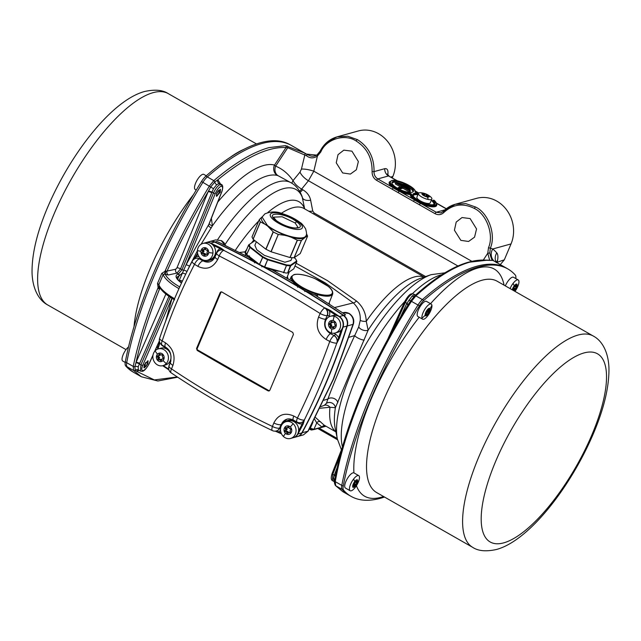 <?xml version="1.0" encoding="UTF-8"?>
<svg xmlns="http://www.w3.org/2000/svg" width="641" height="641" viewBox="0 0 641 641"><rect width="100%" height="100%" fill="white"/><g stroke="black" fill="none" stroke-linecap="round" stroke-linejoin="round"><path stroke-width="0.96" d="M209.775 241.545A8.694 7.716 74.5 0 1 209.944 241.497A8.694 7.716 74.5 0 1 214.951 241.969A1066.488 946.18 74.5 0 1 255.054 262.153L262.393 266.095A1066.488 946.18 74.5 0 1 280.373 276.111A1066.488 946.18 74.5 0 1 298.193 286.519L292.176 281.271L272.401 269.997L262.393 266.095L261.816 266.832M144.209 364.793L143.953 367.774L144.449 367.798L147.799 363.792L148.063 360.819L144.209 364.793M216.674 193.237L216.53 196.282L220.264 192.244L220.424 189.199L216.674 193.237M309.827 428.052L313.938 429.31L322.006 427.074L316.742 422.868L314.386 418.902M434.302 200.705L434.261 200.337C436.689 203.141 437.442 204.607 436.505 204.735A13.765 4.231 -157.1 0 1 435.055 205.785A13.765 4.231 -157.1 0 1 420.376 202.468A13.765 4.231 -157.1 0 1 411.057 194.351L410.945 194.608A13.765 4.231 22.9 0 0 414.014 198.942L421.986 203.493L421.77 203.998L420.456 203.421A1.45 0.497 119.7 0 0 419.454 204.783L376.62 180.353C373.543 178.374 372.036 175.466 372.092 171.62C372.301 158.183 367.021 147.999 356.244 141.06C344.882 133.304 326.021 139.097 320.804 151.957L317.423 156.059C313.569 158.527 309.956 158.439 306.59 155.803L287.761 147.718L275.638 166.155A7.972 6.706 -68.1 0 0 278.09 175.706L277.449 175.49A105.052 36.152 119.7 0 0 212.403 225.832L201.074 244.237M291.479 280.614L291.895 279.877L293.33 281.014C298.065 285.998 305.412 290.253 315.364 293.77L317.311 294.572L317.487 296.551M275.013 270.181L275.237 271.528M181.507 283.058A19.663 6.041 -157.1 0 1 178.302 274.108L182.012 269.709L213.477 193.005C215.6 188.366 217.916 185.489 220.4 184.384L221.498 184.456C222.996 185.249 223.132 187.629 221.898 191.595A1.45 0.457 -158.5 0 1 221.746 191.715C223.044 187.965 222.82 186.17 221.057 186.307C218.982 187.228 217.067 189.624 215.304 193.502L186.05 264.797A2.901 0.441 -154.6 0 1 189.536 266.167L186.876 271.792M140.435 371.123L140.9 364.817L139.385 363.96L138.184 366.932L138.408 370.089A2.901 2.508 74 0 0 136.918 371.435L154.353 379.945L177.293 376.94M412.483 293.939A1.45 1.282 -105.5 0 0 411.562 293.818L412.483 293.939C409.984 295.044 407.604 297.873 405.36 302.44A1.45 0.433 -155.7 0 1 404.671 301.695A1.45 0.433 -155.7 0 1 404.824 301.59M333.632 378.823A2.901 0.849 -156.7 0 1 333.608 378.911L308.185 431.064L303.441 434.878L307.896 431.257L333.312 379.111L353.047 324.362C354.064 319.739 352.67 316.101 348.856 313.457L343.328 312.696C344.85 312.111 346.813 312.367 349.225 313.481C353.135 316.285 354.513 319.835 353.359 324.122A2.901 0.833 -162.8 0 1 353.047 324.362L347.27 325.965A634.093 562.566 74.5 0 1 302.119 432.859A8.694 7.716 74.5 0 1 297.688 436.473A8.694 7.716 74.5 0 1 297.528 436.521M225.175 245.375L221.225 240.663L215.688 239.902L221.586 240.679L223.997 242.723L225.592 245.583M413.052 191.827A11.594 3.566 22.9 0 0 409.439 187.701M402.973 184.312A11.594 3.566 22.9 0 0 392.829 182.485A11.594 3.566 22.9 0 0 391.955 182.917M412.171 192.26A11.594 3.566 22.9 0 0 413.397 191.379A11.594 3.566 22.9 0 0 406.041 184.472A11.594 3.566 22.9 0 0 393.262 181.475A11.594 3.566 22.9 0 0 392.036 182.356A11.594 3.566 22.9 0 0 399.391 189.263A11.594 3.566 22.9 0 0 412.171 192.26M286.687 278.034L289.291 271.912M248.315 257.009A1.45 1.282 75.2 0 0 248.652 256.977L249.557 255.927M342.647 172.942L336.237 162.806L338.015 154.665L343.832 150.146L351.933 151.172L358.367 161.54L356.372 169.745L350.387 174.072L342.647 172.942M460.831 240.351L454.421 230.215L456.2 222.066L462.017 217.547L470.117 218.573L476.551 228.941L474.556 237.146L468.571 241.473L460.831 240.351M296.158 263.243L327.495 280.654L356.492 301.022C362.67 306.294 365.931 313.064 366.259 321.333L368.142 330.179L335.387 407.724L329.963 407.259L320.059 408.253M217.652 239.63A105.052 36.152 -60.3 0 1 291.006 182.741L278.09 175.706M197.412 250.743L189.536 266.167M364.433 386.643L369.585 375.225M177.677 377.196L157.862 381.002L141.341 376.756L133.616 370.482L133.216 366.428C138.176 342.558 146.469 316.269 158.111 287.569L157.518 283.442L161.756 273.403L164.961 271.359C177.733 242.258 192.556 213.814 209.423 186.018L213.814 180.634C234.422 163.183 252.794 152.181 268.932 147.63L285.461 145.643L304.763 153.087L291.351 145.435A236.192 81.279 119.7 0 0 261.784 143.56A236.192 81.279 119.7 0 0 207.299 176.924A11.594 3.99 119.7 0 0 202.909 182.308A236.192 81.279 119.7 0 0 126.702 362.71A11.594 3.99 119.7 0 0 127.102 366.764A236.192 81.279 119.7 0 0 134.562 372.886L141.18 376.66M217.748 202.107A112.68 38.772 -60.3 0 1 274.516 165.074L275.638 166.155C282.489 168.928 288.29 173.759 293.041 180.642L300.004 172.084L301.438 169.112L304.892 154.649A1.45 1.218 119.4 0 0 304.483 152.927L306.47 154.08L316.742 155.13M489.492 259.669L487.769 253.211L488.522 247.618C494.163 234.999 486.663 214.166 474.42 208.469C463.106 202.796 452.899 204.15 443.812 212.532A1.45 0.585 44.1 0 1 443.412 211.354A1.45 0.585 44.1 0 1 443.532 211.282L455.246 204.263L465.783 203.614L475.598 207.027C488.426 213.004 496.286 234.822 490.373 248.043L489.796 252.995C490.95 257.994 492 260.47 492.945 260.438L486.463 260.286L469.741 262.161C453.652 266.72 435.696 277.962 415.873 295.886L411.49 301.27C372.886 360.971 344.201 429.029 335.283 481.671L335.684 485.726L342.863 491.695L349.649 495.565A236.192 81.279 -60.3 0 1 342.198 489.444A11.594 3.99 -60.3 0 1 341.797 485.389A236.192 81.279 -60.3 0 1 418.004 304.98A11.594 3.99 -60.3 0 1 422.387 299.603A236.192 81.279 -60.3 0 1 476.88 266.231A236.192 81.279 -60.3 0 1 506.438 268.114A236.192 81.279 -60.3 0 1 507.263 268.603M350.499 496.03A236.192 81.279 -60.3 0 1 349.649 495.565M254.485 262.89L255.054 262.153L248.908 257.361L220.784 243.26M139.041 370.33L136.918 371.435L135.235 370.298L134.874 366.596L136.036 362.397L165.891 294.043M287.28 145.972A1.45 1.218 104.6 0 1 287.761 147.718L286.03 147.542L274.516 165.074A7.972 7.452 -74.8 0 0 277.449 175.49M211.37 218.285L212.403 225.832A2.901 0.945 -157.5 0 1 209.278 223.581L210 221.465M221.498 184.456L219.142 183.566L216.73 184.696L213.485 188.678L211.754 192.693A2.901 0.817 21.7 0 0 208.133 191.723C192.677 217.62 178.999 244.069 167.101 271.079L175.738 269.228L176.956 267.826L208.133 191.723L210.777 186.9L214.783 181.996L217.9 179.736L220.424 183.847M274.3 269.813L274.036 270.887L272.401 269.997L272.393 269.38M292.488 280.189L290.621 280.365M291.27 280.694L291.895 279.877A22.475 6.907 -157.1 0 1 291.278 276.591L289.828 279.853M409.735 190.321L410.288 189.271L399.655 183.206L398.726 184.047M399.287 189.215L402.877 188.214L409.375 191.923L410.024 191.747L410.448 190.73L396.266 182.645L395.193 183.839L400.641 186.94M408.982 188.526L409.535 187.476L403.63 184.111L402.708 184.945M329.202 302.744L329.57 304.227M320.861 406.618L324.338 405.336L326.453 403.277L327.904 399.014C333.224 384.263 344.289 358.071 354.697 335.58L358.696 326.934L360.242 320.34C360.635 313.393 358.311 307.576 353.287 302.889L325.34 282.945L294.996 265.991M287.456 276.495L288.017 278.803M343.199 313.185L315.156 295.14L305.364 290.846A1066.488 946.18 74.5 0 1 343.64 315.372A8.694 7.716 74.5 0 1 347.27 325.965L346.989 325.908M285.461 145.643A1.45 1.346 93.9 0 1 286.03 147.542C267.946 146.629 245.231 157.357 217.9 179.736A2.901 2.564 80 0 0 219.142 183.566M211.754 192.693L180.538 268.867L176.98 273.114L168.335 274.973L164.344 274.172L163.159 274.564L158.864 284.724L159.176 286.415M239.502 252.49L245.727 251.761M304.643 208.862L302.151 196.611C299.563 189.984 295.846 185.361 291.006 182.741M315.436 417.427L324.25 425.231M160.49 288.65L159.593 288.843C148.848 315.452 140.996 339.97 136.036 362.397A2.901 0.962 -155.9 0 1 139.634 363.431L139.385 363.96A2.901 0.986 -154.6 0 0 135.892 362.854M291.911 183.286A7.972 6.33 -34.5 0 1 293.041 180.642C294.644 183.783 297.512 186.603 301.631 189.095L302.712 189.712C307.047 192.268 309.699 195.785 310.653 200.256A7.972 4.255 -11.1 0 1 302.48 197.821A101.663 34.983 119.7 0 0 225.103 244.429M310.653 200.256L312.752 211.081L314.218 213.036L425.624 276.575M500.292 264.605L504.315 259.829L511.037 243.917A31.882 28.284 -105.5 0 0 496.839 201.138A31.882 28.284 -105.5 0 0 476.519 198.365L455.246 204.263M392.26 177.877L392.837 176.515A31.882 28.284 -105.5 0 0 378.639 133.745A31.882 28.284 -105.5 0 0 358.319 130.964L337.07 136.854L347.751 136.229L357.422 139.626C368.711 146.893 374.248 157.558 374.032 171.636C373.975 174.841 375.233 177.269 377.797 178.919L392.276 187.172A14.198 4.367 -157.1 0 1 390.105 181.491M372.092 171.62L374.032 171.636L384.744 168.671C387.517 168.238 388.518 170.53 387.741 175.546M317.407 154.673A1.45 0.625 53.2 0 0 317.199 154.729L320.147 151.14A1.45 0.465 26.6 0 1 320.3 151.044L327.006 142.302L337.07 136.862C329.586 139.073 323.945 143.832 320.147 151.14A1.45 0.465 26.6 0 0 320.804 151.957M488.522 247.618A1.45 0.401 -160.4 0 0 490.373 248.043L492.705 248.996A10.144 9.511 -51.6 0 0 493.89 260.951M246.705 249.445A89.115 30.664 119.7 0 0 244.846 252.089L245.944 254.814M356.492 301.022A5.793 2.3 -51.4 0 1 353.287 302.889L334.666 307.536M424.102 277.104A89.115 30.664 -60.3 0 0 366.259 321.333A5.793 2.252 -1.3 0 1 360.242 320.34M420.456 278.37L420.4 278.386A92.512 31.834 119.7 0 0 368.142 330.179A5.793 3.229 19.4 0 1 358.696 326.934M364.248 340.059A5.793 1.498 24.8 0 1 359.032 338.584A5.793 1.498 24.8 0 1 354.697 335.58L349.153 337.238M324.338 405.336A5.793 4.671 -117.4 0 1 329.963 407.259A89.115 30.664 -60.3 0 0 335.892 431.762M337.799 402.684A5.793 4.487 20 0 0 333.777 398.39A5.793 4.487 20 0 0 327.904 399.014L323.945 400.248M326.453 403.277A5.793 5.432 -148.7 0 1 335.387 407.724A92.512 31.834 119.7 0 0 335.115 427.924L337.358 439.005A101.663 34.983 -60.3 0 1 350.154 375.722A101.663 34.983 -60.3 0 1 431.081 274.677L420.4 278.386M340.115 455.671L332.775 474.26L332.487 480.662L334.105 481.583L333.56 478.37L334.29 475.125A2.901 0.881 -160.4 0 1 335.523 475.991M332.487 480.662L332.487 480.662C330.988 479.877 330.86 477.497 332.086 473.531A1.45 0.457 -158.5 0 0 332.775 474.26L334.29 475.125L334.49 474.572A2.901 0.905 -159.1 0 1 335.644 475.39M408.213 304.643A2.901 0.897 26.2 0 0 406.867 303.305L412.107 296.126L413.998 294.7L414.863 294.748L413.565 294.011M389.824 182.02A13.765 4.231 22.9 0 0 389.768 182.14A13.765 4.231 22.9 0 0 392.741 186.811L400.713 191.363L400.497 191.859L399.183 191.29A1.45 0.497 119.7 0 0 398.181 192.653M395.625 182.821L402.123 186.531L398.261 187.597L399.439 188.27L403.309 187.204L409.807 190.906L410.448 190.73M409.807 190.906L409.375 191.923M398.261 187.597L397.893 188.478M399.439 188.27L399.087 189.111M403.309 187.204L402.877 188.214M399.006 183.382L409.647 189.448L410.288 189.271M409.647 189.448L409.367 190.113M402.981 184.287L408.894 187.653L409.535 187.476M408.894 187.653L408.613 188.318M301.438 169.112A10.144 2.38 -166.6 0 1 313.81 171.187L308.433 180.73L301.631 189.095A7.972 2.74 -60.3 0 1 299.555 191.154M158.944 285.934L158.944 285.942C160.955 290.405 166.179 295.044 174.616 299.876M179.023 280.814L186.05 264.797L209.278 223.581M220.304 243.059L216.89 241.433L214.823 242.154M247.49 256.656L248.66 256.977A1.45 1.282 75.2 0 0 249.293 256.544M293.33 281.014A1.45 1.17 140 0 1 292.176 281.271L273.338 270.47M343.464 315.564L345.579 314.835L342.206 312.576M316.742 296.134L315.156 295.14L315.364 293.77M291.278 276.591L294.027 274.572C298.946 273.563 305.909 274.901 314.931 278.595L328.464 286.487C329.979 287.753 333.296 290.469 332.679 294.083A22.475 6.907 -157.1 0 1 330.291 295.83A22.475 6.907 -157.1 0 1 317.311 294.572A1.45 0.665 -38.8 0 0 316.478 295.918M317.599 296.23A1.45 0.449 20.2 0 0 316.894 296.174M297.592 287.232L298.193 286.519L305.364 290.846L304.755 291.559M278.33 271.183A22.475 6.907 -157.1 0 1 275.446 270.494L274.444 271.087M275.35 271.215A1.45 0.449 20.2 0 0 274.596 271.175M248.908 257.361A1.45 1.186 136.9 0 0 249.998 257.097M496.27 262.594L496.39 261.865L497.2 262.225A11.594 10.152 71.4 0 1 496.983 262.722M397.508 180.874L388.534 175.938L377.797 178.919A1.45 0.497 119.7 0 0 376.62 180.353M511.037 243.917L492.705 248.996A246.336 84.772 -60.3 0 1 496.783 252.883A21.738 7.476 -60.3 0 1 497.536 260.486A10.144 6.731 10.7 0 0 496.39 261.865A11.594 10.753 44.9 0 1 496.254 262.305M496.414 261.873A11.594 10.777 47.1 0 1 496.27 262.313M436.625 204.295A14.198 4.367 -157.1 0 1 435.143 206.618A14.198 4.367 -157.1 0 1 421.77 203.998L436.241 212.251L440.872 212.876L443.348 211.466M164.344 274.172A2.901 1.258 88.8 0 0 164.961 271.359L167.101 271.079A2.901 2.524 77.9 0 0 168.335 274.973M304.763 153.087L306.478 154.088A1.45 0.97 120.5 0 1 306.478 154.088A1.45 0.97 120.5 0 1 306.59 155.803M306.478 154.088C309.307 155.298 312.327 157.862 317.199 154.729L317.199 154.729A1.45 0.625 53.2 0 0 317.423 156.059L313.81 171.187L471.784 261.288M399.391 190.834L399.183 191.29L393.245 187.901A1.45 0.497 119.7 0 0 392.236 189.263M393.63 187.549L393.245 187.901L392.276 187.172L392.741 186.811M420.664 202.965L420.456 203.421L414.519 200.032A1.45 0.497 119.7 0 0 413.509 201.394M414.903 199.68L414.519 200.032L413.541 199.303A14.198 4.367 -157.1 0 1 410.384 194.832L409.96 194.592A14.198 4.367 -157.1 0 1 400.497 191.859L413.541 199.303L414.014 198.942M489.796 252.995L487.769 253.211L483.346 259.998M487.641 260.246A1.45 1.418 -105.2 0 0 486.615 260.126L485.942 260.126A1.45 1.338 -85.4 0 1 486.463 260.286M422.387 299.603L415.873 295.886A1.45 0.97 -132.2 0 0 414.695 295.878A1.45 0.97 -132.2 0 0 414.615 295.966L407.997 305.06M160.09 288.073A2.901 2.524 77.9 0 0 159.593 288.843L158.639 288.618L158.111 287.569L159.2 286.535M312.752 211.081A7.972 4.255 -11 0 1 308.65 211.153M304.683 208.886A7.972 4.255 -11 0 1 304.603 208.686A92.512 31.834 -60.3 0 0 267.818 212.5M415.68 294.996A2.901 2.628 75.1 0 1 413.998 294.7M407.948 305.052A2.901 0.873 24.9 0 0 406.61 303.834L406.867 303.305L405.36 302.44L392.845 330.211M221.746 191.715L208.389 225.552A2.901 0.697 -146 0 0 211.25 227.964M185.69 274.212A2.901 0.673 23.6 0 0 182.244 273.146L178.959 276.031A18.212 5.601 22.9 0 0 177.02 277.441L178.126 279.853L181.547 282.953M215.304 193.502A1.45 0.417 22.3 0 1 213.477 193.005L211.971 192.14A2.901 0.793 20.4 0 0 208.397 191.218M179.232 275.95A1.45 1.282 74.5 0 0 178.575 274.028L176.98 273.114A2.901 2.524 77.9 0 1 175.738 269.228M179.728 286.936A31.882 9.799 22.9 0 1 165.37 274.54A2.901 0.689 108.4 0 1 166.075 271.015M178.967 288.626A33.324 10.24 -157.1 0 1 163.159 274.564A2.901 0.809 22.4 0 0 161.756 273.403M174.568 298.722A33.324 10.24 22.9 0 1 158.864 284.724A2.901 0.97 23.4 0 0 157.518 283.442M159.521 287.16A2.901 0.689 -71.6 0 0 158.639 288.618M433.781 204.471A11.161 3.429 22.9 0 0 432.218 201.242L432.17 200.833A2.901 0.994 -60.3 0 1 432.459 200.817A0.433 0.409 -74.5 0 0 432.499 200.841L431.353 200.176M325.965 426.209L322.006 427.074A2.901 2.724 -69.4 0 1 324.971 425.64M320.644 421.858A2.901 2.692 -34.6 0 0 316.742 422.868L313.938 429.31A0.721 0.641 -105.5 0 1 313.545 429.662L313.545 429.662A0.721 0.641 -105.5 0 1 313.088 429.598M291.487 237.346L286.479 235.64L288.458 235.896L297.416 240.231L290.101 257.546L294.043 257.794L300.228 253.58L307.56 236.209A26.081 8.021 22.9 0 0 306.51 233.981L306.438 233.877M297.416 240.231A26.081 8.021 22.9 0 0 299.483 240.423A26.081 8.021 22.9 0 0 301.358 240.471L306.094 236.601L306.318 234.959M254.725 240.712L248.612 244.958L245.551 252.193L246.681 254.509L259.397 264.421L264.693 267.041L285.726 272.986L287.689 273.01L293.786 268.827L296.847 261.584L290.669 265.791A26.081 8.021 -157.1 0 1 288.787 265.743A26.081 8.021 -157.1 0 1 286.719 265.55L267.585 259.741A26.081 8.021 -157.1 0 1 262.594 257.265L249.661 247.186A26.081 8.021 -157.1 0 1 248.612 244.958L254.902 240.655M291.984 237.555C297.112 238.748 301.006 238.989 303.674 238.268L304.379 237.635M305.004 237.29L307.56 236.209M306.094 236.601L303.674 238.268M290.197 236.769L288.754 236.385M251.993 236.922L259.309 219.599L261.552 217.395C260.767 219.054 261.808 221.257 264.661 224.013L267.409 225.472L269.709 227.948L284.508 235.279L287.817 236.088M267.666 226.129L273.29 231.946A26.081 8.021 22.9 0 0 278.282 234.422L271.135 251.801L289.948 257.514L297.272 240.175M286.479 235.64L285.069 235.399M252.009 236.906L259.309 219.639A26.081 8.021 22.9 0 0 260.358 221.866L265.037 224.246M284.508 235.279L278.458 234.462M268.523 226.738L268.002 226.401M266.015 224.791L266.8 225.456M264.661 224.013L267.257 225.8M259.309 219.639L251.993 236.954L253.123 239.269L265.839 249.173L271.135 251.801M256.344 241.777L254.878 245.255L256.761 249.758L264.38 255.374L284.933 262.241L290.918 260.478L292.08 257.738M245.575 252.145L248.612 244.958L245.551 252.161M248.628 244.902L249.173 244.71L250.206 246.905L262.922 256.817L267.834 259.252L286.647 264.965L290.525 265.206L296.623 261.015L295.597 258.82L294.195 257.73M296.254 259.966L296.487 260.462A26.081 8.021 -157.1 0 1 296.863 261.528L296.623 261.015L296.863 261.528M422.707 192.989A16.85 16.85 0 0 1 430.664 196.883A7.243 2.227 -157.1 0 1 431.145 197.348A7.243 2.227 -157.1 0 1 431.842 199.022L430.231 202.836A7.243 2.227 -157.1 0 1 426.658 203.309A7.243 2.227 -157.1 0 1 419.695 200.521A7.243 2.227 -157.1 0 1 416.882 197.196L418.493 193.382A7.243 2.227 -157.1 0 1 420.849 192.741A16.85 16.85 0 0 1 422.707 192.989A16.85 9.142 -79.1 0 1 423.893 193.374A3.982 1.226 -157.1 0 1 428.885 195.817A3.982 1.226 -157.1 0 1 427.299 196.995A3.982 1.226 -157.1 0 1 422.315 194.56A3.982 1.226 -157.1 0 1 423.893 193.374M431.842 199.022A7.243 2.227 -157.1 0 1 428.26 199.495A7.243 2.227 -157.1 0 1 421.305 196.715A7.243 2.227 -157.1 0 1 418.493 193.382M428.444 196.627A3.261 1.002 -157.1 0 1 427.723 196.755L426.97 196.386A2.532 0.777 -157.1 0 1 426.369 196.266L426.129 196.45A3.261 1.002 -157.1 0 1 424.799 195.922L424.622 195.585A2.532 0.777 -157.1 0 1 424.062 195.241L423.284 195.008A3.261 1.002 -157.1 0 1 422.667 194.359L423.252 194.383A2.532 0.777 -157.1 0 1 423.26 194.199A2.532 0.777 -157.1 0 1 423.284 194.159L422.748 193.75A3.261 1.002 -157.1 0 1 423.469 193.622L424.23 193.991A2.532 0.777 -157.1 0 1 424.823 194.103L425.063 193.927A3.261 1.002 -157.1 0 1 426.401 194.447L426.569 194.792A2.532 0.777 -157.1 0 1 427.138 195.128L427.916 195.361A3.261 1.002 -157.1 0 1 428.533 196.018L427.94 195.986A2.532 0.777 -157.1 0 1 427.932 196.17A2.532 0.777 -157.1 0 1 427.916 196.218L428.444 196.627M427.691 196.739L427.916 196.218M427.635 196.715L427.94 195.986M427.395 196.595L427.916 195.361M426.634 196.33L427.138 195.128M425.904 196.37L426.569 194.792M425.632 196.274L426.401 194.447M424.414 195.465L425.063 193.927M424.286 195.385L424.823 194.103M423.741 195.144L424.23 193.991M423.252 194.135L423.469 193.622M423.068 194.824L423.252 194.383M210.56 243.284L210.761 243.131A8.694 7.716 74.5 0 0 205.753 242.659L205.601 242.699A8.694 7.716 74.5 0 1 205.753 242.659L209.623 241.585A8.694 7.716 74.5 0 1 214.631 242.066L210.761 243.131A1066.488 946.18 74.5 0 1 220.68 247.907L224.054 250.31L220.127 248.652L220.68 247.907M330.131 310.34L329.506 311.037L325.059 307.92L330.131 310.34A1066.488 946.18 74.5 0 1 339.45 316.534L343.312 315.46A1066.488 946.18 -105.5 0 0 214.631 242.066M343.312 315.46A8.694 7.716 74.5 0 1 346.949 326.053L343.079 327.126A634.045 562.518 74.5 0 1 339.514 338.047L336.942 343.039L338.584 337.847A633.316 561.877 -105.5 0 0 341.124 330.139M298.602 430.808A633.316 561.877 -105.5 0 0 302.296 423.765L304.451 419.959L303.185 424.062A634.045 562.518 74.5 0 1 297.929 434.021L301.791 432.947A634.045 562.518 -105.5 0 0 346.949 326.053M301.791 432.947A8.694 7.716 74.5 0 1 297.368 436.569L293.506 437.635A8.694 7.716 74.5 0 1 293.338 437.683L293.506 437.635A8.694 7.716 74.5 0 0 297.929 434.021L297.664 434.005M318.569 317.047A5.793 1.538 -156.1 0 0 325.54 319.138L327.367 315.532L325.54 319.138C323.441 325.267 325.091 330.123 330.484 333.689A5.793 1.683 118.5 0 0 326.125 339.482C317.944 333.937 315.42 326.461 318.569 317.047L320.139 313.497C286.575 292.44 252.947 273.258 219.238 255.943L217.668 259.501C212.892 268.01 206.314 270.294 197.917 266.352L194.519 264.316C181.724 289.003 170.947 314.515 162.189 340.868L165.586 342.911C173.262 348.584 175.706 356.084 172.934 365.394L171.524 368.895C203.453 390.409 237.09 409.591 272.433 426.449L273.835 422.948C278.242 414.535 284.892 412.235 293.786 416.033A5.793 1.683 118.5 0 0 293.378 420.079L293.378 420.079C290.838 418.893 288.666 418.589 286.864 419.182L281.351 424.47A10.865 9.639 74.5 0 1 287.08 419.118M333.777 333.248L335.403 334.169A1.45 0.497 119.7 0 1 334.225 335.62L330.484 333.689L334.225 335.62A5.793 5.144 -105.5 0 1 336.942 343.039L336.821 343.071C327.271 369.761 316.438 395.401 304.331 419.991A5.793 2.067 -153.8 0 1 297.424 418.004C309.467 393.526 320.252 368.006 329.762 341.453L326.125 339.482M197.188 350.427L196.555 348.48L220.159 292.592L220.961 291.871L221.874 292A1303.698 400.697 22.9 0 0 292.785 332.439L293.434 334.386L269.821 390.273L269.036 390.994L268.098 390.866A1303.698 400.697 -157.1 0 1 197.188 350.427L197.516 350.339A1.45 1.282 74.5 0 1 196.875 348.392L220.159 292.592M217.668 259.501A5.793 1.538 23.9 0 1 215.064 256.801L216.634 253.259A5.793 1.522 24 0 0 219.238 255.943A5.793 2.324 117.2 0 1 223.797 250.383A5.793 5.144 74.5 0 0 220.384 250.03L220.64 249.958A5.793 5.144 -105.5 0 1 224.054 250.31L223.797 250.383C257.538 267.706 291.206 286.912 324.803 307.992A5.793 1.659 122.1 0 0 320.139 313.497A5.793 1.522 -156 0 0 327.11 315.604A5.793 5.144 74.5 0 0 324.803 307.992L325.059 307.92A5.793 5.144 -105.5 0 1 327.367 315.532A1.45 0.449 -157.1 0 1 329.194 316.029L328.785 316.991M275.358 431.137L278.49 431.818L278.579 432.387L275.326 431.137M194.303 259.004L195.994 256.376M197.917 266.352A5.793 2.3 120.9 0 1 202.852 260.895L199.471 258.868A5.793 5.144 74.5 0 0 195.777 258.363A5.793 5.793 0 0 0 192.18 261.28A5.793 1.763 -152.6 0 0 194.519 264.316A5.793 2.316 -59 0 1 199.471 258.868L202.852 260.895L209.567 261.897C212.051 261.151 213.878 259.453 215.064 256.801M162.141 345.13A5.793 2.316 121 0 1 162.189 340.868A5.793 1.787 -161.6 0 1 159.625 338.328A5.793 5.793 0 0 0 162.141 345.13L165.53 347.158C170.298 349.938 171.932 355.026 170.45 362.413L169.048 365.907A5.793 5.793 0 0 0 171.187 372.87C203.213 394.447 236.946 413.685 272.385 430.592A5.793 5.793 0 0 0 276.431 430.944L276.688 430.872A5.793 5.144 -105.5 0 0 279.869 427.98L281.351 424.47A1.45 0.449 22.9 0 1 282.024 424.51M165.586 342.911A5.793 2.3 120.9 0 0 165.53 347.158M172.934 365.394A5.793 2.019 -158.1 0 1 170.45 362.413M171.187 372.87A5.793 2.115 124 0 1 171.524 368.895A5.793 2.035 -158.2 0 1 169.048 365.907M334.105 335.652A5.793 1.667 118.5 0 0 329.762 341.453A5.793 1.49 -160.3 0 0 336.821 343.071A5.793 5.144 74.5 0 0 334.105 335.652M273.835 422.948A5.793 2.019 21.9 0 0 281.006 424.566L279.612 428.052A5.793 2.035 21.8 0 1 272.433 426.449A5.793 1.867 115.5 0 0 272.385 430.592M301.374 422.515A5.793 5.144 -105.5 0 0 301.43 422.499A5.793 5.144 -105.5 0 0 304.451 419.959L304.331 419.991A5.793 5.144 74.5 0 1 301.31 422.531A5.793 5.793 0 0 1 296.999 422.042A5.793 1.667 -61.5 0 1 297.424 418.004L293.786 416.033M197.757 253.94A633.316 561.877 -105.5 0 0 196.322 256.712L194.335 258.972M275.237 431.145L281.503 433.845M285.389 421.866A9.415 8.357 -105.5 0 1 294.347 421.089L297.849 423.084A7.243 6.426 74.5 0 0 302.296 423.765L303.185 424.062M339.514 338.047L338.584 337.847A7.243 6.426 74.5 0 0 335.403 334.169M199.031 256.696A7.243 6.426 74.5 0 0 196.322 256.712L196.074 256.232A634.045 562.518 74.5 0 1 197.596 253.291M133.737 372.397L133.152 372.06A236.192 81.279 -60.3 0 1 125.7 365.947A11.594 3.99 -60.3 0 1 125.299 361.893A236.192 81.279 -60.3 0 1 201.49 181.507A11.594 3.99 -60.3 0 1 205.881 176.123A236.192 81.279 -60.3 0 1 289.924 144.642L290.501 144.97M351.076 496.358L349.657 495.549A236.192 81.279 -60.3 0 1 342.206 489.436A11.594 3.99 -60.3 0 1 341.805 485.373A236.192 81.279 -60.3 0 1 418.004 304.996A11.594 3.99 -60.3 0 1 422.387 299.611A236.192 81.279 -60.3 0 1 506.43 268.13L507.848 268.94A236.192 81.279 119.7 0 0 423.805 300.421A11.594 3.99 119.7 0 0 419.422 305.805A236.192 81.279 119.7 0 0 343.223 486.182A11.594 3.99 119.7 0 0 343.624 490.245A236.192 81.279 119.7 0 0 351.076 496.358A236.192 81.279 119.7 0 0 384.504 497.047M515.797 278.563A11.594 3.99 119.7 0 0 515.3 275.053A236.192 81.279 119.7 0 0 507.848 268.94M158.319 348.888L160.899 348.175A8.694 7.716 74.5 0 1 168.639 350.731A8.694 7.716 74.5 0 1 168.823 362.918A8.694 7.716 74.5 0 1 165.546 364.929L162.966 365.642A8.694 7.716 74.5 0 1 154.016 361.332A8.694 7.716 74.5 0 1 155.05 350.899A8.694 7.716 74.5 0 1 158.319 348.888A8.694 7.716 74.5 0 1 166.059 351.444A8.694 7.716 74.5 0 1 166.243 363.631A8.694 7.716 74.5 0 1 162.966 365.642M163.054 360.554A4.351 3.854 74.5 0 1 157.55 360.282A4.351 3.854 74.5 0 1 157.462 354.185A4.351 3.854 74.5 0 1 162.966 354.465A4.351 3.854 74.5 0 1 163.054 360.554A33.324 13.501 -137.1 0 0 166.243 363.631M163.175 357.646A3.261 2.893 74.5 0 1 162.862 359.008L162.101 358.968A2.532 2.252 74.5 0 1 161.652 359.457L161.66 360.298A3.261 2.893 74.5 0 1 160.418 360.611L160.026 359.857A2.532 2.252 74.5 0 1 159.401 359.641L158.744 360.026A3.261 2.893 74.5 0 1 157.814 358.976L158.183 358.255A2.532 2.252 74.5 0 1 158.006 357.558L157.341 357.101A3.261 2.893 74.5 0 1 157.654 355.739L158.415 355.779A2.532 2.252 74.5 0 1 158.872 355.29L158.856 354.441A3.261 2.893 74.5 0 1 160.098 354.136L160.49 354.89A2.532 2.252 74.5 0 1 161.115 355.106L161.772 354.713A3.261 2.893 74.5 0 1 162.702 355.771L162.333 356.484A2.532 2.252 74.5 0 1 162.51 357.189L163.175 357.646M162.101 358.968L162.982 358.72M161.965 354.874L161.115 355.106M159.954 354.136L158.856 354.441M160.082 354.104L160.274 354.898L158.872 355.29M160.274 354.898A2.532 2.252 -105.5 0 0 159.825 355.386L158.415 355.779M158.76 355.683A3.261 2.893 -105.5 0 0 158.559 356.765L157.341 357.101M158.559 356.765L159.417 357.165L158.006 357.558M159.417 357.165A2.532 2.252 -105.5 0 0 159.593 357.87L158.183 358.255M159.593 357.87L157.814 358.976M159.04 358.631A3.261 2.893 -105.5 0 0 159.769 359.537M160.026 359.857L161.436 359.465A2.532 2.252 -105.5 0 1 160.811 359.248L159.401 359.641M161.436 359.465L161.644 360.266L160.418 360.611M285.958 421.682L288.538 420.969A8.694 7.716 74.5 0 1 295.725 422.964A8.694 7.716 74.5 0 1 298.514 431.465A8.694 7.716 74.5 0 1 293.177 437.723L290.605 438.444A8.694 7.716 74.5 0 1 283.41 436.449A8.694 7.716 74.5 0 1 282.208 424.262A8.694 7.716 74.5 0 1 285.958 421.682A8.694 7.716 74.5 0 1 293.153 423.677A8.694 7.716 74.5 0 1 295.934 432.178A8.694 7.716 74.5 0 1 290.605 438.444M288.466 427.387A2.532 2.252 -105.5 0 0 288.186 427.515L286.775 427.908A2.532 2.252 74.5 0 1 287.384 427.691L287.689 426.938A3.261 2.893 74.5 0 1 288.963 427.235L289.051 428.084A2.532 2.252 74.5 0 1 289.556 428.565L290.317 428.525A3.261 2.893 74.5 0 1 290.782 429.887L290.165 430.343A2.532 2.252 74.5 0 1 290.069 431.048L290.517 431.762A3.261 2.893 74.5 0 1 289.716 432.819L289.011 432.435A2.532 2.252 74.5 0 1 288.41 432.651L288.097 433.404A3.261 2.893 74.5 0 1 286.823 433.1L286.743 432.258A2.532 2.252 74.5 0 1 286.239 431.77L285.477 431.81A3.261 2.893 74.5 0 1 285.005 430.448L285.622 429.991A2.532 2.252 74.5 0 1 285.718 429.286L285.269 428.581A3.261 2.893 74.5 0 1 286.078 427.515L286.775 427.908M288.915 426.594L288.795 427.299L287.384 427.691M290.333 426.978A4.351 3.854 74.5 0 1 290.934 433.068A4.351 3.854 74.5 0 1 285.461 433.364A4.351 3.854 74.5 0 1 284.86 427.267A4.351 3.854 74.5 0 1 290.333 426.978A33.324 8.581 133.7 0 1 293.153 423.677M286.695 427.859A3.261 2.893 -105.5 0 0 286.495 428.236L285.269 428.581M286.495 428.236L287.128 428.901L285.718 429.286M287.128 428.901A2.532 2.252 -105.5 0 0 287.032 429.598L285.622 429.991M287.032 429.598L285.005 430.448M286.231 430.111A3.261 2.893 -105.5 0 0 286.695 431.473L285.477 431.81M286.695 431.473L287.649 431.377L286.239 431.77M287.649 431.377A2.532 2.252 -105.5 0 0 288.154 431.866L286.743 432.258M288.154 431.866L288.049 432.763L286.823 433.1M290.365 432.058L289.011 432.435M330.492 316.253L333.072 315.54A8.694 7.716 74.5 0 1 336.757 315.54A8.694 7.716 74.5 0 1 343.055 325.957A8.694 7.716 74.5 0 1 337.719 332.302L335.139 333.016A8.694 7.716 74.5 0 1 331.445 333.016A8.694 7.716 74.5 0 1 325.043 324.65A8.694 7.716 74.5 0 1 330.492 316.253A8.694 7.716 74.5 0 1 334.185 316.253A8.694 7.716 74.5 0 1 340.483 326.67A8.694 7.716 74.5 0 1 335.139 333.016M331.718 327.078L331.085 327.519A3.261 2.893 74.5 0 1 330.099 326.533L330.427 325.788A2.532 2.252 74.5 0 1 330.203 325.099L329.514 324.691A3.261 2.893 74.5 0 1 329.738 323.304L330.5 323.28A2.532 2.252 74.5 0 1 330.916 322.76L330.852 321.918A3.261 2.893 74.5 0 1 332.07 321.51L332.503 322.239A2.532 2.252 74.5 0 1 333.144 322.407L333.769 321.966A3.261 2.893 74.5 0 1 334.754 322.952L334.434 323.697A2.532 2.252 74.5 0 1 334.65 324.386L335.347 324.795A3.261 2.893 74.5 0 1 335.123 326.181L334.354 326.205A2.532 2.252 74.5 0 1 333.937 326.718L334.001 327.567A3.261 2.893 74.5 0 1 332.791 327.968L332.35 327.247A2.532 2.252 74.5 0 1 331.718 327.078L333.128 326.686A2.532 2.252 -105.5 0 0 333.761 326.854L334.017 327.631M331.742 328.937A4.351 3.854 74.5 0 1 328.593 323.721A4.351 3.854 74.5 0 1 333.112 320.548A4.351 3.854 74.5 0 1 336.261 325.764A4.351 3.854 74.5 0 1 331.742 328.937A33.324 13.637 -75.1 0 0 331.445 333.016A1.45 0.497 119.7 0 1 330.724 333.624A10.865 9.639 74.5 0 1 326.453 329.17M333.785 327.695L332.791 327.968M332.35 327.247L333.761 326.854M335.195 325.973L334.354 326.205M334.041 322.159L333.144 322.407M330.916 322.76L332.326 322.375L332.078 321.574A3.261 2.893 -105.5 0 0 332.078 321.574L330.852 321.918M332.326 322.375A2.532 2.252 -105.5 0 0 331.91 322.896L330.5 323.28M330.884 323.176A3.261 2.893 -105.5 0 0 330.732 324.354L329.514 324.691M330.732 324.354L331.613 324.707L330.203 325.099M331.613 324.707A2.532 2.252 -105.5 0 0 331.838 325.396L330.427 325.788M331.838 325.396L330.099 326.533M331.325 326.189A3.261 2.893 -105.5 0 0 332.046 326.99M202.86 243.46L205.432 242.747A8.694 7.716 74.5 0 1 208.405 242.586A8.694 7.716 74.5 0 1 215.52 252.37A8.694 7.716 74.5 0 1 210.08 259.501L207.5 260.214A8.694 7.716 74.5 0 1 197.42 250.591A8.694 7.716 74.5 0 1 202.86 243.46A8.694 7.716 74.5 0 1 205.833 243.3A8.694 7.716 74.5 0 1 212.94 253.083A8.694 7.716 74.5 0 1 207.5 260.214M208.67 252.57A4.351 3.854 74.5 0 1 204.471 256.216A4.351 3.854 74.5 0 1 200.913 251.32A4.351 3.854 74.5 0 1 205.12 247.674A4.351 3.854 74.5 0 1 208.67 252.57A33.324 5.793 -175.6 0 0 212.94 253.083M207.091 250.118A3.261 2.893 74.5 0 1 207.644 251.44L207.059 251.945A2.532 2.252 74.5 0 1 207.003 252.658L207.5 253.339A3.261 2.893 74.5 0 1 206.763 254.461L206.041 254.124A2.532 2.252 74.5 0 1 205.473 254.389A2.532 2.252 74.5 0 1 205.457 254.389L205.2 255.166A3.261 2.893 74.5 0 1 203.91 254.966L203.774 254.124A2.532 2.252 74.5 0 1 203.245 253.676L202.492 253.772A3.261 2.893 74.5 0 1 201.939 252.442L202.524 251.937A2.532 2.252 74.5 0 1 202.58 251.224L202.083 250.551A3.261 2.893 74.5 0 1 202.82 249.429L203.542 249.766A2.532 2.252 74.5 0 1 204.118 249.501A2.532 2.252 74.5 0 1 204.126 249.493L204.391 248.716A3.261 2.893 74.5 0 1 205.673 248.924L205.809 249.766A2.532 2.252 74.5 0 1 206.338 250.214L207.091 250.118M205.609 248.379L205.537 249.109L204.126 249.493M205.513 249.117A2.532 2.252 -105.5 0 0 204.952 249.373L203.542 249.766M203.526 249.75A3.261 2.893 -105.5 0 0 203.309 250.206L202.083 250.551M203.309 250.206L203.99 250.839L202.58 251.224M203.99 250.839A2.532 2.252 -105.5 0 0 203.934 251.544L202.524 251.937M203.934 251.544L201.939 252.442M203.165 252.105A3.261 2.893 -105.5 0 0 203.718 253.435L202.492 253.772M203.718 253.435L203.245 253.676M204.655 253.283A2.532 2.252 -105.5 0 0 205.184 253.732L203.774 254.124M205.184 253.732L205.136 254.621L203.91 254.966M207.299 253.78L206.041 254.124M510.068 288.578A8.694 2.989 -60.3 0 1 513.056 283.41A8.694 2.989 -60.3 0 1 518.24 279.957A8.694 2.989 -60.3 0 1 518.881 280.99A8.694 2.989 -60.3 0 1 514.979 291.383M505.34 285.886A8.694 2.989 -60.3 0 1 508.329 280.718A8.694 2.989 -60.3 0 1 513.513 277.257L518.24 279.957M512.247 289.82A4.351 1.498 -60.3 0 1 514.202 285.862A4.351 1.498 -60.3 0 1 517.119 284.652A4.351 1.498 -60.3 0 1 515.076 289.964A4.351 1.498 -60.3 0 1 514.21 290.942M512.752 290.109A3.261 1.122 -60.3 0 1 512.76 289.956L513.201 289.235A2.532 0.873 -60.3 0 1 513.345 288.666L513.137 288.442A3.261 1.122 -60.3 0 1 513.778 287.168L514.178 287A2.532 0.873 -60.3 0 1 514.595 286.455L514.875 285.718A3.261 1.122 -60.3 0 1 515.66 285.125L515.62 285.678A2.532 0.873 -60.3 0 1 515.885 285.702L516.382 285.189A3.261 1.122 -60.3 0 1 516.526 285.87L516.077 286.591A2.532 0.873 -60.3 0 1 515.933 287.16L516.141 287.384A3.261 1.122 -60.3 0 1 515.508 288.658L515.1 288.827A2.532 0.873 -60.3 0 1 514.691 289.363L514.403 290.101A3.261 1.122 -60.3 0 1 513.705 290.653M513.625 290.613L513.665 290.141A2.532 0.873 -60.3 0 1 513.393 290.117L513.177 290.349M513.561 287.545L515.508 288.658M515.1 288.827L513.401 287.857M514.571 286.487L516.141 287.384M514.611 286.407L515.933 287.16M514.819 285.87L516.077 286.591M516.013 285.574L516.526 285.87M515.188 285.437L515.62 285.678M512.848 289.812L513.393 290.117M512.904 289.716L513.665 290.141M513.12 289.371L514.403 290.101M513.217 288.53L514.691 289.363M216.378 195.441C217.283 191.427 218.661 189.624 220.504 190.008L217.179 195.874L216.378 195.441M206.274 175.778L203.846 174.392A8.694 2.989 119.7 0 0 197.765 179.103A8.694 2.989 119.7 0 0 194.584 188.454A8.694 2.989 119.7 0 0 195.225 189.496L196.226 190.065M128.537 346.885A8.694 2.989 119.7 0 0 126.189 349.393A8.694 2.989 119.7 0 0 122.76 361.043L125.203 362.437M146.34 365.987L144.706 367.429L145.611 362.574L148.047 361.572L146.34 365.987M350.146 490.734L345.419 488.033A8.694 2.989 -60.3 0 1 344.77 487A8.694 2.989 -60.3 0 1 348.848 476.383A8.694 2.989 -60.3 0 1 354.032 472.93L358.76 475.63A8.694 2.989 -60.3 0 1 355.33 487.28A8.694 2.989 -60.3 0 1 350.146 490.734A8.694 2.989 -60.3 0 1 349.497 489.692A8.694 2.989 -60.3 0 1 353.576 479.083A8.694 2.989 -60.3 0 1 358.76 475.63M354.721 481.535A4.351 1.498 -60.3 0 1 357.638 480.325A4.351 1.498 -60.3 0 1 355.595 485.63A4.351 1.498 -60.3 0 1 352.686 486.84A4.351 1.498 -60.3 0 1 354.721 481.535A33.324 11.242 37.2 0 0 353.576 479.083M353.656 484.115A3.261 1.122 -60.3 0 1 354.297 482.841L354.697 482.673A2.532 0.873 -60.3 0 1 355.114 482.128L355.394 481.391A3.261 1.122 -60.3 0 1 356.18 480.798L356.14 481.351A2.532 0.873 -60.3 0 1 356.404 481.375L356.901 480.862A3.261 1.122 -60.3 0 1 357.045 481.543L356.596 482.264A2.532 0.873 -60.3 0 1 356.452 482.833L356.66 483.058A3.261 1.122 -60.3 0 1 356.027 484.332L355.619 484.5A2.532 0.873 -60.3 0 1 355.21 485.037L354.922 485.774A3.261 1.122 -60.3 0 1 354.136 486.375L354.185 485.814A2.532 0.873 -60.3 0 1 353.912 485.79L353.423 486.311A3.261 1.122 -60.3 0 1 353.271 485.63L353.72 484.908A2.532 0.873 -60.3 0 1 353.864 484.34L353.656 484.115M353.367 485.477L353.912 485.79M353.423 485.389L354.185 485.814M353.64 485.045L354.922 485.774M353.736 484.203L355.21 485.037M353.92 483.53L355.619 484.5M354.08 483.218L356.027 484.332M355.09 482.16L356.66 483.058M355.13 482.08L356.452 482.833M355.338 481.543L356.596 482.264M356.532 481.247L357.045 481.543M355.707 481.111L356.14 481.351M422.611 319.178L417.884 316.486A8.694 2.989 -60.3 0 1 417.235 315.444A8.694 2.989 -60.3 0 1 421.313 304.836A8.694 2.989 -60.3 0 1 426.497 301.382L431.225 304.074A8.694 2.989 -60.3 0 1 431.874 305.116A8.694 2.989 -60.3 0 1 428.685 314.467A8.694 2.989 -60.3 0 1 422.611 319.178A8.694 2.989 -60.3 0 1 421.962 318.144A8.694 2.989 -60.3 0 1 426.041 307.536A8.694 2.989 -60.3 0 1 431.225 304.074M430.103 308.778A4.351 1.498 -60.3 0 1 428.068 314.082A4.351 1.498 -60.3 0 1 425.151 315.292A4.351 1.498 -60.3 0 1 427.186 309.988A4.351 1.498 -60.3 0 1 430.103 308.778A33.324 29.198 167.9 0 0 431.874 305.116M428.765 309.194A3.261 1.122 -60.3 0 1 429.238 309.202A3.261 1.122 -60.3 0 1 429.302 309.242L429.021 309.98A2.532 0.873 -60.3 0 1 429.093 310.324L429.494 310.156A3.261 1.122 -60.3 0 1 429.214 311.286L428.717 311.798A2.532 0.873 -60.3 0 1 428.396 312.439L428.356 312.992A3.261 1.122 -60.3 0 1 427.539 314.074L427.331 313.85A2.532 0.873 -60.3 0 1 426.93 314.146L426.481 314.867A3.261 1.122 -60.3 0 1 426.009 314.867A3.261 1.122 -60.3 0 1 425.953 314.819L426.233 314.082A2.532 0.873 -60.3 0 1 426.161 313.745L425.752 313.914A3.261 1.122 -60.3 0 1 426.041 312.784L426.529 312.271A2.532 0.873 -60.3 0 1 426.85 311.63L426.898 311.077A3.261 1.122 -60.3 0 1 427.715 309.996L427.924 310.22A2.532 0.873 -60.3 0 1 428.316 309.915L428.765 309.194M429.021 309.98L428.468 309.667M426.93 314.146L426.161 313.745M426.033 314.611L426.481 314.867M425.945 313.056L427.331 313.85M426.65 312.015L428.356 312.992M426.858 311.558L428.396 312.439M427.05 310.845L428.717 311.798M427.467 310.284L429.214 311.286M428.332 309.891L429.093 310.324M312.848 429.718L311.903 429.975A1.45 0.449 -157.1 0 1 310.076 429.478L309.291 429.037M312.335 429.174L311.967 429.558L310.26 428.845L310.292 428.316L312.976 422.147M421.986 203.493A13.765 4.231 22.9 0 0 434.951 206.033A13.765 4.231 22.9 0 0 436.401 204.992A13.765 4.231 22.9 0 0 436.449 204.856M417.9 194.792A11.161 3.429 22.9 0 0 414.463 194.824A11.161 3.429 22.9 0 0 413.237 195.793M413.108 194.984A11.594 3.566 -157.1 0 1 414.262 194.239A11.594 3.566 -157.1 0 1 418.132 194.255M400.713 191.363A13.765 4.231 22.9 0 0 409.887 193.999L409.992 193.75A13.765 4.231 -157.1 0 1 395.986 188.678A13.765 4.231 -157.1 0 1 389.872 181.892L391.563 180.626C397.316 178.639 416.586 187.541 415.352 192.172A0.433 0.409 -171.9 0 0 415.088 191.731A13.333 4.094 22.9 0 0 406.065 183.879A13.333 4.094 22.9 0 0 391.843 180.666A13.333 4.094 22.9 0 0 394.511 187.076A13.333 4.094 22.9 0 0 409.92 193.165L411.618 194.135A13.333 4.094 22.9 0 0 427.427 204.527A13.333 4.094 22.9 0 0 434.133 200.28L433.324 200.321A12.027 3.694 -157.1 0 1 433.797 204.591A12.027 3.694 -157.1 0 1 418.645 200.481A12.027 3.694 -157.1 0 1 414.182 193.406A12.027 3.694 -157.1 0 1 418.461 193.462M418.236 193.999A11.594 3.566 22.9 0 0 414.374 193.983A11.594 3.566 22.9 0 0 413.149 194.864C411.546 198.117 429.021 206.402 433.524 204.551L434.51 203.886A11.594 3.566 22.9 0 0 432.827 200.657L432.715 200.905A11.594 3.566 -157.1 0 1 434.446 203.998M294.491 274.636A21.746 6.682 22.9 0 0 302.56 287.432A21.746 6.682 22.9 0 0 329.963 294.868A21.746 6.682 22.9 0 0 321.894 282.072A21.746 6.682 22.9 0 0 294.491 274.636M220.4 184.384A1.45 1.282 74.5 0 1 221.057 186.307M221.866 191.395A1.45 0.457 -158.5 0 1 221.898 191.595L209.335 223.437M138.801 370.194L140.419 371.115L142.422 371.307A1.45 1.282 -105.5 0 0 143.207 370.602C145.291 369.689 147.278 367.333 149.169 363.527L153.023 354.962M171.892 298.249L142.727 365.314C141.3 368.992 141.461 370.754 143.207 370.602M142.727 365.314A1.45 0.473 -156.5 0 1 140.9 364.817L170.298 297.232M411.562 293.818L411.562 293.818C409.759 294.043 407.468 296.663 404.671 301.695L387.525 339.738M308.185 431.064A2.901 0.937 -151.3 0 1 307.896 431.257L301.887 432.779M442.01 274.636A105.052 36.152 119.7 0 0 412.403 293.698M404.751 301.518A105.052 36.152 119.7 0 0 355.33 379.953A105.052 36.152 119.7 0 0 342.478 446.977M485.942 260.126C466.103 258.98 442.362 270.895 414.695 295.878L410.617 300.877L419.422 305.805M334.706 480.574A1.45 0.953 -170.2 0 0 334.666 480.71L334.666 480.71A1.45 0.953 -170.2 0 0 335.283 481.671L341.797 485.389M408.862 300.108L410.609 300.885C372.325 360.034 343.52 428.212 334.666 480.71C334.85 482.497 333.592 481.319 335.347 485.453L335.347 485.453A1.45 1.354 139.3 0 0 335.684 485.726L343.624 490.245M127.102 366.764L133.616 370.482A1.45 1.346 -42 0 0 135.235 370.298A2.901 2.692 138.7 0 1 138.48 369.937M126.702 362.71L133.216 366.428A1.45 0.97 11.7 0 0 134.874 366.596A2.901 1.939 -168.6 0 1 138.184 366.932M201.49 181.507L213.485 188.678M205.881 176.123L213.814 180.634A1.45 0.953 49.6 0 1 214.783 181.996A2.901 1.907 49.4 0 0 216.73 184.696M157.646 348.4A112.68 38.772 -60.3 0 1 157.213 345.892M154.649 351.356L159.377 340.868M165.602 321.325L172.052 298.353M178.767 280.558L179.184 280.446A2.901 0.865 22 0 1 182.389 281.159M177.661 279.236L178.959 276.031A1.45 1.282 74.5 0 0 178.302 274.108M397.003 180.77L388.534 175.938A7.243 6.426 74.5 0 1 384.744 168.671M446.208 208.838L436.529 203.317M443.812 212.532C441.216 214.919 438.3 215.304 435.071 213.685A1.45 0.497 119.7 0 1 436.241 212.251L445.03 209.815M432.611 200.769L431.289 200.329M182.252 281.439A2.901 0.913 23.8 0 0 179.087 280.662L178.919 280.71M418.277 192.901L415.256 191.178M235.295 250.367A92.512 31.834 -60.3 0 1 258.724 220.985M424.214 277.064L303.946 208.469A89.115 30.664 119.7 0 0 281.271 213.357M253.916 239.886A89.115 30.664 119.7 0 0 251.552 242.899M319.074 428.132L337.254 438.5M435.071 213.685L419.454 204.783M457.914 265.991L308.433 180.73A10.144 4.167 -140.9 0 1 300.004 172.084M497.536 260.486A246.336 84.772 -60.3 0 1 497.2 262.225L504.315 259.829M392.837 176.515L390.834 177.068M310.204 428.773L309.619 428.436M168.952 296.318L139.634 363.431M176.956 267.826A2.901 0.841 23.1 0 1 180.538 268.867L182.012 269.709A1.45 0.417 22.3 0 0 183.719 270.214A2.901 0.609 25.1 0 1 187.02 271.472M334.49 474.572L337.382 467.025M400.369 317.359L406.61 303.834M433.324 200.321L432.731 200.545M415.176 190.954L418.773 193.005A13.333 4.094 22.9 0 0 416.786 192.701L415.088 191.731M353.359 324.122L333.681 378.743A2.901 0.937 -157.5 0 1 333.368 378.975M411.618 194.135A0.433 0.409 8.1 0 0 411.057 194.351L409.92 193.165M409.96 194.592L409.887 193.999L410.945 194.608A0.433 0.409 8.1 0 1 410.384 194.832M433.228 200.184L434.133 200.28M496.783 252.883A10.144 9.455 -41.4 0 0 496.07 262.201M357.422 139.626A1.45 0.497 119.7 0 0 356.244 141.06M475.598 207.027A1.45 0.497 119.7 0 0 474.42 208.469M302.712 189.712A7.972 2.74 -60.3 0 1 300.116 192.116M314.218 213.036A7.972 2.74 -60.3 0 1 313.473 213.902M414.246 296.302A2.901 1.931 47.8 0 1 412.107 296.126M333.857 481.367A2.901 2.716 139.9 0 1 334.514 481.912M333.56 478.37A2.901 1.923 -170.2 0 1 334.786 480.301M283.506 272.754L286.647 264.965L283.659 272.794M301.631 228.693C299.499 229.935 295.469 229.686 289.532 227.956C283.506 226.057 278.402 223.525 274.212 220.368C270.326 217.227 269.252 214.943 270.999 213.517C273.13 212.283 277.16 212.532 283.098 214.262C289.115 216.161 294.219 218.693 298.418 221.85C302.304 224.991 303.377 227.267 301.631 228.693M288.458 235.896C296.623 238.276 302.167 238.62 305.092 236.914L306.11 235.656C306.879 235.143 306.71 232.843 305.589 228.773C303.193 225.119 301.334 223.004 300.012 222.419C295.076 218.709 289.267 215.817 282.577 213.733C276.928 211.306 271.031 211.346 264.885 213.862L262.089 217.067L267.409 225.472C273.17 229.807 280.189 233.284 288.458 235.896M275.975 220.472C263.547 211.25 285.501 212.596 296.647 221.738C309.074 230.96 287.128 229.622 275.975 220.472M296.647 221.738L295.108 222.948L298.129 227.587L295.132 228.06C288.634 227.323 282.369 224.831 276.335 220.6L273.435 217.163L282.128 216.762L295.108 222.948M301.454 240.431L294.131 257.77M301.358 240.471L294.043 257.794M278.282 234.422L270.967 251.737M273.29 231.946L265.975 249.261M265.839 249.173L273.162 231.842M260.446 221.93L253.123 239.269M260.358 221.866L253.043 239.189M287.609 273.034L290.525 265.206L290.75 265.775L287.689 273.01M264.525 266.976L267.834 259.252L264.693 267.041M259.397 264.421L262.922 256.817L259.533 264.501M246.601 254.429L250.206 246.905L246.681 254.509M428.26 199.495A16.85 9.142 -79.1 0 0 427.299 196.995M157.446 349.193A634.045 562.518 74.5 0 1 159.689 342.39M339.217 316.678L339.45 316.534A8.694 7.716 74.5 0 1 343.079 327.126L342.791 327.126M281.479 433.797A1066.488 946.18 74.5 0 1 278.579 432.387M168.904 369.809A1066.488 946.18 74.5 0 1 162.71 365.707M163.263 365.562A1065.759 945.539 -105.5 0 0 168.743 369.192M168.92 366.267A7.243 6.426 74.5 0 1 169.416 364.441L170.907 360.931A9.415 8.357 -105.5 0 0 170.947 360.827M167.846 349.065A9.415 8.357 -105.5 0 0 166.708 348.295L163.207 346.3A7.243 6.426 74.5 0 1 160.707 343.905M159.97 342.799A633.316 561.877 -105.5 0 0 157.918 349.016M209.783 261.832A10.865 9.639 74.5 0 1 203.085 260.831A1.45 0.497 -60.3 0 0 203.79 260.214M206.923 260.35A9.415 8.357 -105.5 0 0 215.44 255.503L216.922 251.993A7.243 6.426 74.5 0 1 220.127 248.652A1065.759 945.539 -105.5 0 0 213.149 245.279M325.027 324.017A10.865 9.639 74.5 0 1 325.884 319.042A1.45 0.449 -157.1 0 1 326.557 319.082M336.076 315.388A1065.759 945.539 -105.5 0 0 329.506 311.037A7.243 6.426 74.5 0 1 329.194 316.029M276.431 430.944A5.793 5.144 74.5 0 0 279.612 428.052L279.869 427.98A1.45 0.449 22.9 0 1 280.614 428.044M280.526 430.327A7.243 6.426 74.5 0 1 278.49 431.818A1065.759 945.539 -105.5 0 0 281.191 433.132M200.296 258.211A1.45 0.497 -60.3 0 1 199.591 258.836A5.793 5.144 -105.5 0 0 195.898 258.331A5.793 5.144 -105.5 0 0 195.834 258.347M196.555 348.48L197.236 348.488A1.162 1.026 -105.5 0 0 197.757 350.05L268.659 390.489A1.162 1.026 -105.5 0 0 269.765 390.393M268.098 390.866L197.757 350.05M222.219 292.128A1.162 1.026 -105.5 0 0 220.849 292.6L197.236 348.488M269.188 390.938A1.45 1.282 74.5 0 1 268.427 390.778L268.659 390.489M220.849 292.6L220.48 292.504A1.45 1.282 74.5 0 1 221.121 291.839M297.849 423.084A1.45 0.497 119.7 0 0 298.025 422.475M294.347 421.089A1.45 0.497 119.7 0 0 294.491 420.68M163.359 345.86A1.45 0.497 -60.3 0 1 163.207 346.3M134.025 326.614A121.646 41.857 -60.3 0 1 193.574 194.487M229.919 157.542A121.646 41.857 -60.3 0 1 243.876 149.345M153.055 92.673A121.646 41.857 -60.3 0 1 168.279 93.634C162.774 89.948 154.874 89.243 144.554 91.511C112.399 100.172 71.52 152.366 48.46 205.384C37.218 231.385 31.754 253.916 32.05 272.978C32.635 289.484 39.197 300.549 47.738 304.972A121.646 41.857 -60.3 0 1 62.145 196.394A121.646 41.857 -60.3 0 1 153.055 92.673M127.078 366.732L125.7 365.947M125.299 361.893L126.71 362.694M504.082 285.165A130.772 45.006 119.7 0 0 477.89 268.01A130.772 45.006 119.7 0 0 430.528 303.682M419.19 317.231A130.772 45.006 119.7 0 0 353.928 472.882M356.412 485.718A130.772 45.006 119.7 0 0 381.042 497.288A130.772 45.006 119.7 0 0 383.542 496.503M593.262 336.028L497.176 281.231A121.646 41.857 119.7 0 0 481.952 280.261A121.646 41.857 119.7 0 0 391.05 383.983A121.646 41.857 119.7 0 0 376.644 492.56L472.721 547.366C478.226 551.052 486.126 551.757 496.446 549.489C528.601 540.828 569.48 488.634 592.54 435.616C603.782 409.615 609.246 387.084 608.95 368.022C608.365 351.516 601.803 340.451 593.262 336.028A121.646 41.857 119.7 0 0 578.038 335.059A121.646 41.857 119.7 0 0 487.128 438.781A121.646 41.857 119.7 0 0 472.721 547.366M503.754 542.847A108.313 37.274 119.7 0 0 592.02 434.55A108.313 37.274 119.7 0 0 583.975 352.951A108.313 37.274 119.7 0 0 495.701 461.248A108.313 37.274 119.7 0 0 503.754 542.847M422.387 299.611L423.805 300.421M341.805 485.373L343.223 486.182M157.462 354.185A33.324 13.501 -137.1 0 1 155.05 350.899M285.461 433.364A33.324 8.581 133.7 0 0 283.41 436.449M333.112 320.548A33.324 13.637 -75.1 0 1 334.185 316.253M200.913 251.32A33.324 5.793 -175.6 0 1 197.42 250.591M514.202 285.862A33.324 11.242 -142.8 0 0 513.056 283.41M514.891 291.335A33.324 11.242 -142.8 0 0 515.076 289.964M355.595 485.63A33.324 11.242 37.2 0 1 355.33 487.28M425.151 315.292A33.324 29.198 167.9 0 1 421.962 318.144M310.076 429.478L310.324 428.885M309.595 428.468L313.545 429.662L325.981 426.217M332.679 294.083L328.809 303.738M247.482 255.134L246.961 256.312M486.607 260.126L492.937 260.414L506.438 268.114M291.711 280.454L291.158 280.678M324.242 425.223L335.916 431.882M246.809 254.613L244.662 255.118M215.688 239.902L209.944 241.497M343.328 312.696L342.727 312.864M303.441 434.878L297.688 436.473M337.358 439.005L341.437 449.83M444.926 272.826L431.081 274.677M342.254 447.755L332.086 473.531M142.422 371.307C144.225 371.083 146.525 368.455 149.313 363.431L152.959 355.338M159.401 341.044L154.874 351.084M218.653 242.242L248.243 256.969M343.856 313.625L316.029 295.637M415.352 192.172L418.821 193.013M496.318 262.522L496.03 261.873M446.344 208.734L436.449 203.085M389.063 176.059L387.244 174.088L387.236 174.985M455.254 204.263L455.254 204.263C450.727 205.537 446.777 207.9 443.412 211.354L440.872 212.876M335.347 485.453L342.863 491.695M337.519 439.758L317.768 428.492M415.857 294.948L414.863 294.748M334.105 481.583L334.546 481.944M303.85 238.123L304.804 237.402M305.973 236.665L305.196 237.154M262.337 216.682L261.728 217.243M300.244 253.564L307.56 236.241M293.802 268.803L296.863 261.56M192.18 261.28C179.296 286.118 168.447 311.806 159.625 338.328M220.384 250.03A5.793 5.793 0 0 0 216.634 253.259M296.999 422.042L293.378 420.079M168.92 369.873L162.654 365.723M157.382 349.225L159.697 342.19M197.588 253.227L194.207 259.06M256.496 143.953L168.279 93.634M126.021 349.617L47.738 304.972M217.179 195.874L216.338 196.17M143.856 367.726L144.706 367.429M148.047 361.572L147.871 360.699"/></g></svg>
